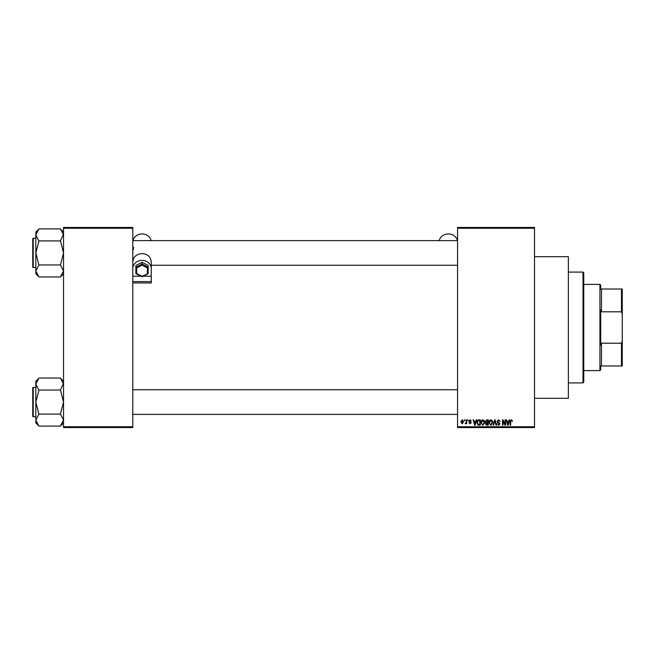 <?xml version="1.0" encoding="UTF-8"?>
<svg xmlns="http://www.w3.org/2000/svg" width="655" height="655" viewBox="0 0 655 655"><rect width="100%" height="100%" fill="white"/><g stroke="black" fill="none" stroke-linecap="round" stroke-linejoin="round"><path stroke-width="0.98" d="M534.521 256.695L568.376 256.695L568.376 398.305L534.521 398.305M534.521 228.227L457.558 228.227L457.558 227.457L534.521 227.457L534.521 427.543L457.558 427.543L457.558 426.773L534.521 426.773M464.272 419.847L464.763 419.847L464.763 420.616L464.272 420.616L464.272 419.847M467.637 419.847L468.12 420.616L467.637 419.847M476.144 419.847L476.66 419.847L475.17 425.234L474.654 425.234L473.09 419.847L473.606 419.847L474.032 421.46L475.718 421.46L476.144 419.847M484.225 420.625L484.708 422.475L482.809 425.308L480.926 422.541L481.417 420.6L482.817 419.781L484.225 420.625M492.265 420.625L492.748 422.475L490.857 425.308L488.974 422.541L489.457 420.6L490.865 419.781L492.265 420.625M498.545 419.781L500.166 421.599L498.504 420.412L497.505 421.329L500.027 423.834L498.635 425.308L497.161 423.695L498.619 424.677L499.38 423.261L497.759 422.622L497.014 421.345L498.545 419.781M509.164 419.847L509.68 419.847L508.19 425.234L507.674 425.234L506.11 419.847L506.626 419.847L507.052 421.46L508.747 421.46L509.164 419.847M457.558 228.227L457.558 426.773M512.046 420.158L512.341 421.46L511.26 420.412L510.728 420.813L510.663 425.234L510.171 425.234L510.171 421.583L511.277 419.781L512.046 420.158M505.062 419.847L505.554 419.847L505.554 425.234L505.03 425.234L502.966 420.919L502.966 425.234L502.475 425.234L502.475 419.847L502.999 419.847L505.062 424.162L505.062 419.847M494.615 419.847L495.09 419.847L496.547 425.234L496.04 425.234L494.885 420.477L493.592 425.234L493.076 425.234L494.615 419.847M486.755 419.847L488.27 419.847L488.27 425.234L486.755 425.234L485.404 423.883L485.936 422.753L485.265 421.435L486.755 419.847M478.789 419.847L480.23 419.847L480.23 425.234L478.076 425.136L476.938 422.573C476.807 421.042 477.43 420.133 478.789 419.847M470.077 419.781L471.272 421.042L470.044 420.338L469.381 420.944L471.199 422.721L470.102 423.834L468.964 422.721L470.077 423.277L470.716 422.802L468.89 421.042L470.077 419.781M466.237 419.847L466.728 419.847L466.728 423.769L466.237 423.146L465.648 423.834L465.189 423.629L466.139 422.68L466.237 419.847M462.209 419.781L463.576 421.812L462.209 423.834L460.85 421.853L462.209 419.781M132.793 427.543L63.535 427.543L63.535 426.773L132.793 426.773L132.793 427.543M132.793 228.227L63.535 228.227L63.535 227.457L132.793 227.457L132.793 426.773M63.535 228.227L63.535 426.773M508.124 423.654L508.583 422.09L507.216 422.09L507.895 424.677L508.124 423.654M490.857 424.677L492.257 422.467L490.865 420.412L489.465 422.557L489.67 423.769L490.857 424.677M487.787 424.604L487.787 422.999L486.354 423.048L485.895 423.793L487.787 424.604M487.787 422.369L487.787 420.477L486.239 420.551L485.756 421.427L487.787 422.369M482.809 424.677L484.217 422.467L482.817 420.412L481.417 422.557L481.621 423.769L482.809 424.677M479.738 424.604L479.738 420.477L478.854 420.477L477.626 421.263L477.43 422.581L478.175 424.497L479.738 424.604M475.104 423.654L475.555 422.09L474.195 422.09L474.875 424.677L475.104 423.654M462.225 423.277L463.085 421.812L462.201 420.338L461.341 421.812L462.225 423.277M582.999 272.087L583.769 272.857L583.769 382.143L582.999 382.913L582.999 272.087L568.376 272.087M63.535 273.749L60.456 276.967L38.907 276.967L35.828 270.957L38.907 265.095L35.828 252.928L38.907 241.196L35.828 234.899L38.907 228.89L60.456 228.89L63.535 234.899L63.469 234.081L60.456 240.909L38.907 240.909M38.907 276.828L35.828 273.749L35.828 232.107L38.907 229.029M32.75 239.845L32.75 238.764A0.459 0.459 0 0 1 33.209 238.305L33.209 267.551A0.459 0.459 0 0 1 32.75 267.084L32.75 238.764A0.459 0.459 0 0 1 33.209 238.305L35.828 238.305M33.209 267.551L35.828 267.551M60.456 240.909L63.535 252.928L60.456 264.947L38.907 264.947M60.456 264.947L63.535 270.957L60.456 276.828M60.456 229.029L63.535 232.107M600.7 365.981L601.47 365.981L600.7 365.981L600.7 369.829L599.931 370.599L583.769 370.599M600.7 289.019L601.47 289.019L600.7 289.019L600.7 285.171L599.931 284.401L583.769 284.401M621.48 289.019L622.25 289.019L622.25 313.974L621.48 311.805L621.48 289.019L601.47 289.019L601.47 311.805L600.7 309.864L600.7 345.136L601.47 343.195L601.47 365.981L621.48 365.981L621.48 343.195L622.25 341.026L622.25 365.981L621.48 365.981M599.931 370.599L599.931 284.401M601.47 343.195L621.48 343.195M622.25 313.974L622.25 341.026M601.47 311.805L621.48 311.805M32.75 267.084L32.75 266.012M63.535 422.893L60.456 426.11L38.907 426.11L35.828 420.101L38.907 414.238L35.828 402.072L38.907 390.339L35.828 384.043L38.907 378.033L60.456 378.033L63.535 384.043L63.469 383.224L60.456 390.052L38.907 390.052M38.907 425.971L35.828 422.893L35.828 381.251L38.907 378.172M32.75 388.988L32.75 387.916A0.459 0.459 0 0 1 33.209 387.449L33.209 416.695A0.459 0.459 0 0 1 32.75 416.236L32.75 387.916A0.459 0.459 0 0 1 33.209 387.449L35.828 387.449M33.209 416.695L35.828 416.695M60.456 390.052L63.535 402.072L60.456 414.091L38.907 414.091M60.456 414.091L63.535 420.101L60.456 425.971M60.456 378.172L63.535 381.251M32.75 416.236L32.75 415.155M457.395 240.614A9.236 8.253 0 0 0 448.323 233.933A9.236 8.253 0 0 0 439.259 240.614M132.793 268.64A9.236 8.253 0 0 1 142.029 260.387A9.236 8.253 0 0 1 151.264 268.64L151.264 276.197L143.199 276.197M140.858 276.197L132.793 276.197L132.793 281.584L151.264 281.584L151.264 276.197M132.793 261.623L133.636 258.463A9.236 8.253 0 0 1 142.029 253.649A9.236 8.253 0 0 1 150.429 258.463L151.264 261.623L151.264 268.64M132.793 282.96L151.264 282.96L151.264 281.584M132.793 251.111L133.636 247.394M132.965 240.614A9.236 8.253 0 0 1 142.029 233.933A9.236 8.253 0 0 1 151.1 240.614M147.416 267.944L148.186 267.207L148.186 273.553L147.416 273.503L147.416 267.944L142.029 265.169L142.029 262.303L135.872 265.471L135.872 267.207L142.029 264.031L148.186 267.207L148.186 265.471L142.029 262.303M135.872 273.553L136.641 273.503L135.872 273.553L135.872 267.207L136.641 267.944L136.641 273.503L142.029 276.279L148.186 273.553M142.029 276.729L142.029 276.279L142.029 276.729M142.029 265.169L136.641 267.944M582.999 382.913L568.376 382.913M457.558 240.614L132.793 240.614M457.558 265.242L151.264 265.242M132.793 414.386L457.558 414.386M132.793 389.758L457.558 389.758M148.12 273.659L142.029 276.803L135.937 273.659"/></g></svg>
